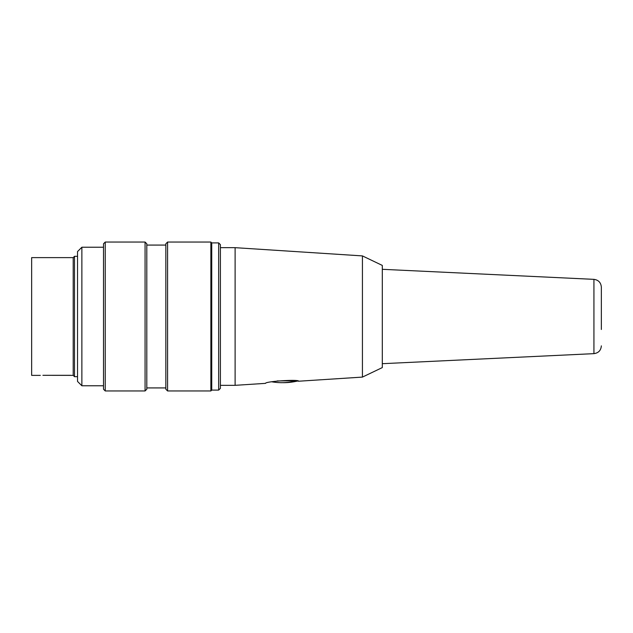 <?xml version="1.0" encoding="UTF-8"?>
<svg xmlns="http://www.w3.org/2000/svg" width="633" height="633" viewBox="0 0 633 633"><rect width="100%" height="100%" fill="white"/><g stroke="black" fill="none" stroke-linecap="round" stroke-linejoin="round"><path stroke-width="0.95" d="M282.737 382.672A64.883 59.937 -90 0 0 289.51 382.379A64.883 59.937 -90 0 0 297.273 381.003M277.127 380.939L295.524 380.781M295.524 380.939A64.883 59.937 90 0 1 275.956 382.379A64.938 64.938 0 0 1 271.897 381.826M40.306 375.377L31.65 375.377L31.65 257.623L73.206 257.623L74.504 256.325L74.504 376.675L77.535 376.675M70.611 375.314L42.902 375.314C39.555 375.377 39.555 375.377 42.902 375.314L73.206 375.377L74.504 376.675M73.206 257.623L73.206 375.377M42.902 375.314C39.555 375.377 39.555 375.377 42.902 375.314M210.868 390.957L210.868 242.043L167.579 242.043L167.579 390.957L210.868 390.957L211.739 390.094L218.662 390.094L218.662 242.906L211.739 242.906L211.739 390.094M218.662 242.906L220.395 244.639L220.395 388.361L218.662 390.094M145.068 390.957L145.068 242.043L105.244 242.043L105.244 390.957L145.068 390.957L146.801 389.224L146.801 243.776L145.068 242.043M81.871 385.766L77.535 381.438L77.535 251.562L81.871 247.234L81.871 385.766L103.511 385.766M105.244 390.957L103.511 389.224L103.511 243.776L105.244 242.043M167.579 390.957L165.846 389.224L165.846 243.776L167.579 242.043M362.432 255.906L382.3 265.417L382.3 367.583L362.432 377.094L362.432 255.906L235.112 247.669L220.395 247.669M362.432 377.094L298.697 381.216C299.029 379.12 265.116 381.398 265.536 383.361L235.112 385.331L235.112 247.669M298.475 381.185L297.645 381.058M601.35 345.863C600.939 350.429 598.462 353.024 593.928 353.649L593.928 279.351C598.462 279.976 600.939 282.571 601.35 287.137L601.35 329.484M601.35 303.516L601.35 287.137M593.928 279.351L382.3 269.31M235.112 385.331L220.395 385.331M289.51 382.379A64.938 64.938 0 0 0 297.486 381.034M74.504 256.325L77.535 256.325M81.871 247.234L103.511 247.234M146.801 387.926L165.846 387.926M146.801 245.074L165.846 245.074M211.739 242.906L210.868 242.043M593.928 353.649L382.3 363.69"/></g></svg>
